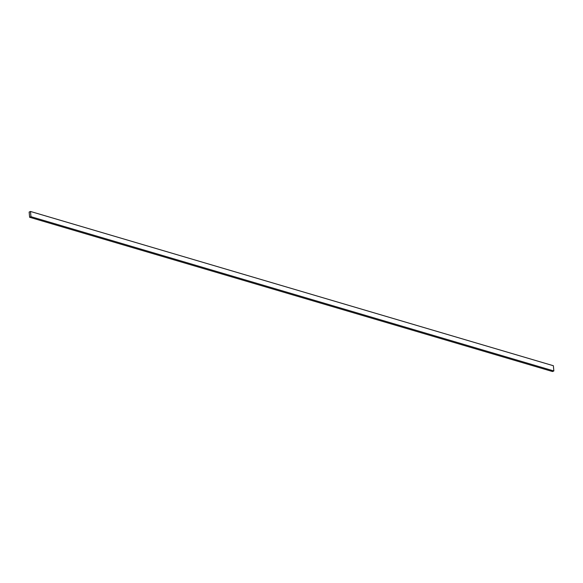 <?xml version="1.0" encoding="UTF-8"?>
<svg xmlns="http://www.w3.org/2000/svg" width="583" height="583" viewBox="0 0 583 583"><rect width="100%" height="100%" fill="white"/><g stroke="black" fill="none" stroke-linecap="round" stroke-linejoin="round"><path stroke-width="0.87" d="M553.376 365.73L30.484 211.461L29.15 212.044L29.624 217.27L552.516 371.539L29.624 217.27L30.965 216.687L553.85 370.956L552.516 371.539L553.85 370.956L30.965 216.687L30.484 211.461L553.376 365.73L553.85 370.956L553.376 365.73M30.484 211.461L29.15 212.044L29.624 217.27L30.965 216.687L30.484 211.461"/></g></svg>

